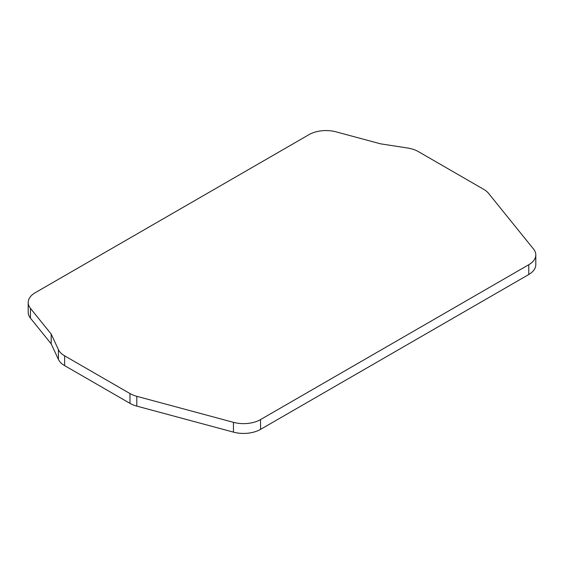 <?xml version="1.0" encoding="UTF-8"?>
<svg xmlns="http://www.w3.org/2000/svg" width="564" height="564" viewBox="0 0 564 564"><rect width="100%" height="100%" fill="white"/><g stroke="black" fill="none" stroke-linecap="round" stroke-linejoin="round"><path stroke-width="0.85" d="M309.044 134.627L35.229 292.716A23.991 13.853 0 0 0 28.2 302.508A23.991 13.853 0 0 0 30.449 308.367L51.183 334.036L58.409 349.617A23.991 13.853 0 0 0 64.62 355.828L129.981 393.559A23.991 13.853 0 0 0 136.805 396.316L233.447 422.337A23.991 13.853 0 0 0 260.554 419.574L528.771 264.72A23.991 13.853 0 0 0 535.8 254.921A23.991 13.853 0 0 0 533.551 249.069L488.487 193.276A23.991 13.853 0 0 0 483.708 189.335L418.354 151.603A23.991 13.853 0 0 0 407.596 148.015L380.615 143.841L336.151 131.87A23.991 13.853 0 0 0 309.044 134.627M28.2 302.508L28.2 312.308A23.991 13.853 0 0 0 30.449 318.159L51.183 343.836L58.409 359.409A23.991 13.853 0 0 0 64.62 365.62L129.981 403.352A23.991 13.853 0 0 0 136.805 406.115L233.447 432.13A23.991 13.853 0 0 0 260.554 429.373L260.554 419.574M528.771 264.72L528.771 274.513A23.991 13.853 0 0 0 535.8 264.72L535.8 254.921M528.771 274.513L260.554 429.373M51.183 334.036L51.183 343.836M30.449 318.159L30.449 308.367M233.447 422.337L233.447 432.13M136.805 396.316L136.805 406.115M129.981 393.559L129.981 403.352M64.62 355.828L64.62 365.62M58.409 349.617L58.409 359.409"/></g></svg>
